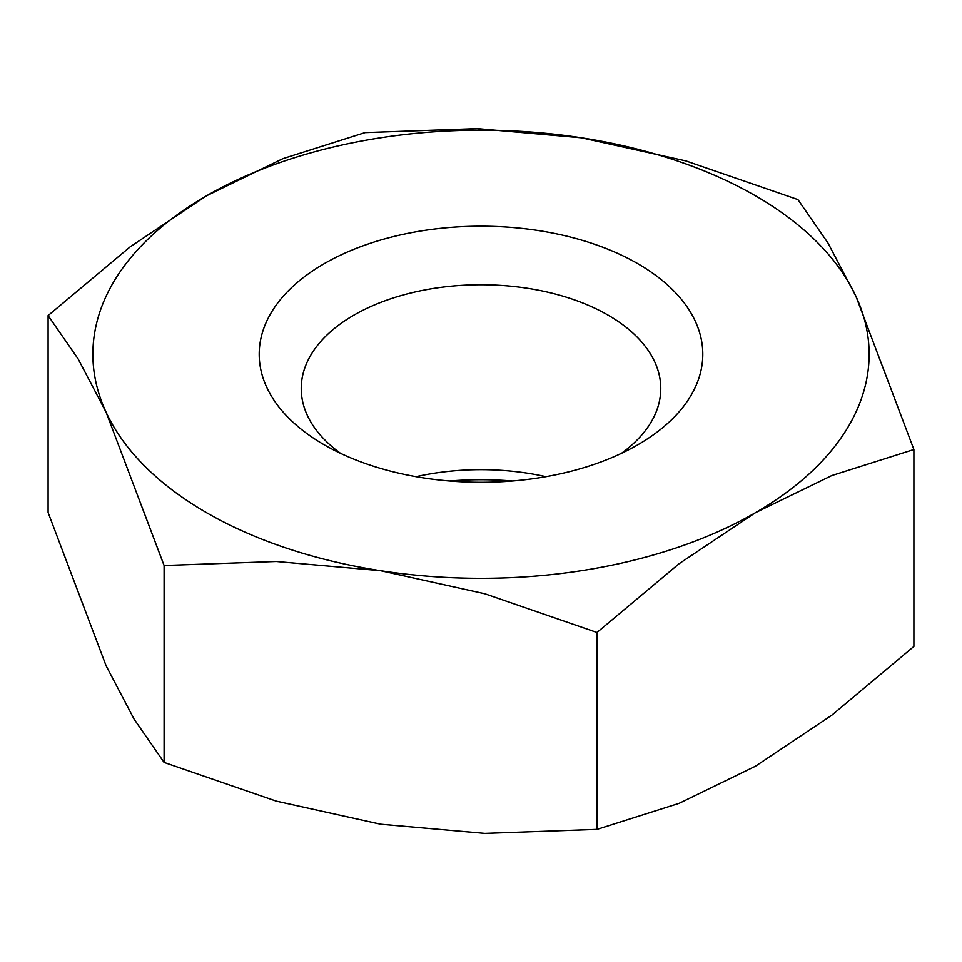 <?xml version="1.0" encoding="UTF-8"?>
<svg xmlns="http://www.w3.org/2000/svg" width="962" height="962" viewBox="0 0 962 962"><rect width="100%" height="100%" fill="white"/><g stroke="black" fill="none" stroke-linecap="round" stroke-linejoin="round"><path stroke-width="1.44" d="M545.935 476.671A179.774 103.788 0 0 0 416.065 476.671M512.349 481A221.789 128.042 0 0 0 449.651 481M621.416 453.355A179.774 103.788 0 0 0 660.774 388.54A179.774 103.788 0 0 0 608.116 315.151A179.774 103.788 0 0 0 412.205 292.652A179.774 103.788 0 0 0 301.226 388.54A179.774 103.788 0 0 0 340.584 453.355M637.83 263.696A221.789 128.042 0 0 0 324.17 263.696A221.789 128.042 0 0 0 324.17 444.781L324.17 444.781A221.789 128.042 0 0 0 637.83 444.781A221.789 128.042 0 0 0 637.83 263.696M164.093 565.512L276.274 561.495L380.543 570.682L484.812 593.758L596.993 632.479L679.112 563.708L755.447 512.686A388.131 224.086 0 0 0 855.903 296.236A388.131 224.086 0 0 0 755.447 195.791A388.131 224.086 0 0 0 581.457 137.794A388.131 224.086 0 0 0 206.553 195.791L130.219 246.801L48.1 315.572L78.162 358.982L106.097 412.229A388.131 224.086 0 0 0 206.553 512.686A388.131 224.086 0 0 0 380.543 570.682A388.131 224.086 0 0 0 755.447 512.686L831.781 475.565L913.9 449.507L855.903 296.236L827.969 242.989L797.907 199.579L685.726 160.87L581.457 137.794L477.188 128.607L365.007 132.612L282.888 158.658L206.553 195.791A388.131 224.086 0 0 0 106.097 412.229L164.093 565.512L164.093 762.421L134.031 719.011L106.097 665.764L48.1 512.493L48.1 315.572M913.9 449.507L913.9 646.428L831.781 715.199L755.447 766.209L679.112 803.342L596.993 829.388L484.812 833.393L380.543 824.206L276.274 801.13L164.093 762.421M596.993 829.388L596.993 632.479"/></g></svg>
